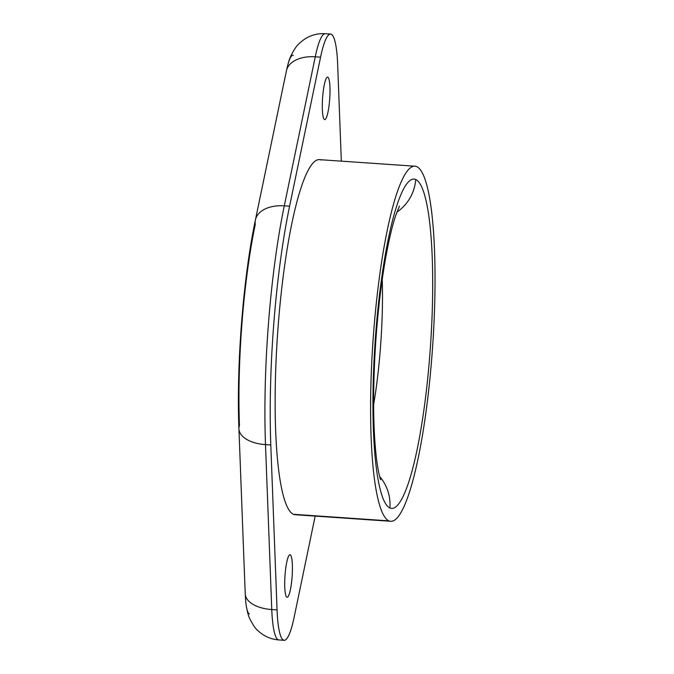 <?xml version="1.0" encoding="UTF-8"?>
<svg xmlns="http://www.w3.org/2000/svg" width="674" height="674" viewBox="0 0 674 674"><rect width="100%" height="100%" fill="white"/><g stroke="black" fill="none" stroke-linecap="round" stroke-linejoin="round"><path stroke-width="1.01" d="M321.296 160.075A177.953 29.934 93.9 0 0 278.261 324.767A177.953 29.934 93.9 0 0 293.417 514.296L388.881 520.859A177.953 29.934 -86.1 0 1 373.716 331.33A177.953 29.934 -86.1 0 1 416.751 166.638A177.953 29.934 -86.1 0 1 431.916 356.167A177.953 29.934 -86.1 0 1 388.881 520.859L293.417 514.296A177.953 29.934 -86.1 0 1 277.865 329.94A177.953 29.934 -86.1 0 1 319.577 159.654L415.032 166.217A177.953 29.934 93.9 0 0 373.32 336.511A177.953 29.934 93.9 0 0 388.881 520.859A177.953 29.934 93.9 0 0 390.6 521.28A177.953 29.934 93.9 0 0 432.312 350.994A177.953 29.934 93.9 0 0 416.751 166.638A177.953 29.934 93.9 0 0 415.032 166.217M389.892 507.977A165.012 27.76 93.9 0 0 429.801 355.265A165.012 27.76 93.9 0 0 415.74 179.52A165.012 27.76 93.9 0 0 375.831 332.231A165.012 27.76 93.9 0 0 389.892 507.977A165.012 27.76 -86.1 0 1 375.831 332.231A165.012 27.76 -86.1 0 1 415.74 179.52A43.136 42.454 113.1 0 1 396.851 212.175A43.136 42.454 -66.9 0 0 415.74 179.52A165.012 27.76 -86.1 0 1 429.801 355.265A165.012 27.76 -86.1 0 1 389.892 507.977A43.136 42.454 -66.9 0 0 379.681 476.56A43.136 42.454 113.1 0 1 389.892 507.977M249.388 613.98A40.642 6.833 -86.1 0 1 245.319 594.915A32.352 17.128 -2.2 0 0 271.765 609.549L277.065 609.911A64.443 10.843 93.9 0 0 284.142 640.3A64.443 10.843 93.9 0 0 294.15 617.199L315.171 516.09L294.15 617.199A64.443 10.843 -86.1 0 1 277.065 609.911L270.796 444.975A204.913 34.467 -86.1 0 1 289.593 206.202L320.571 57.164A64.443 10.843 -86.1 0 1 337.657 64.451L341.33 161.145L337.657 64.451A64.443 10.843 93.9 0 0 330.58 34.062A64.443 10.843 93.9 0 0 320.571 57.164L315.264 56.801L284.285 205.84A204.913 34.467 93.9 0 0 265.497 444.613L271.765 609.549A32.352 17.128 177.8 0 1 245.319 594.915L244.729 581.224M324.489 119.551A21.298 3.581 93.9 0 0 329.637 99.836A21.298 3.581 93.9 0 0 327.825 77.156A21.298 3.581 93.9 0 0 322.669 96.871A21.298 3.581 93.9 0 0 324.489 119.551A21.298 3.581 93.9 0 0 324.691 119.601A21.298 3.581 93.9 0 0 329.687 99.221A21.298 3.581 93.9 0 0 327.825 77.156A21.298 3.581 93.9 0 0 327.615 77.106A21.298 3.581 93.9 0 0 322.627 97.486A21.298 3.581 93.9 0 0 324.489 119.551M286.897 597.215A21.298 3.581 93.9 0 0 292.044 577.5A21.298 3.581 93.9 0 0 290.233 554.812A21.298 3.581 93.9 0 0 285.077 574.526A21.298 3.581 93.9 0 0 286.897 597.215A21.298 3.581 93.9 0 0 287.099 597.265A21.298 3.581 93.9 0 0 292.095 576.877A21.298 3.581 93.9 0 0 290.233 554.812L289.812 554.786L290.233 554.812A21.298 3.581 93.9 0 0 290.022 554.761A21.298 3.581 93.9 0 0 285.035 575.141A21.298 3.581 93.9 0 0 286.897 597.215M390.6 521.28L295.145 514.717A177.953 29.934 -86.1 0 1 293.417 514.296A177.953 29.934 93.9 0 0 296.905 514.532M238.933 428.824A32.352 17.128 -2.2 0 1 239.447 425.404A172.561 29.024 -86.1 0 1 255.278 224.324A32.352 20.153 -168.3 0 1 255.412 219.935A32.352 20.153 11.7 0 1 284.285 205.84A32.352 20.153 -168.3 0 0 255.412 219.935C243.171 277.924 236.338 364.971 238.933 428.824A32.352 17.128 -2.2 0 0 265.497 444.613A32.352 17.128 177.8 0 1 238.933 428.824L244.738 581.443M284.142 640.3L278.834 639.938A64.443 10.843 -86.1 0 1 271.765 609.549A64.443 10.843 93.9 0 0 278.834 639.938C270.737 639.264 263.77 636.172 257.931 630.645C255.682 628.994 252.961 625.017 249.768 618.732C248.318 615.699 247.114 611.116 246.145 604.974A40.642 6.833 -86.1 0 1 245.319 594.915L244.772 582.361M330.58 34.062L325.281 33.7C317.842 33.27 311.017 35.04 304.8 39.016C300.107 42.369 297.023 45.293 295.532 47.787C291.834 53.271 289.357 58.621 288.11 63.853A40.642 6.833 -86.1 0 0 286.644 69.902L284.302 80.956L286.644 69.902A32.352 20.153 11.7 0 1 315.264 56.801L284.285 205.84L289.593 206.202A204.913 34.467 93.9 0 0 270.796 444.975L265.497 444.613L271.765 609.549L277.065 609.911L270.796 444.975L265.497 444.613A204.913 34.467 -86.1 0 1 284.285 205.84L289.593 206.202L320.571 57.164L315.264 56.801A64.443 10.843 -86.1 0 1 325.281 33.7A64.443 10.843 93.9 0 0 315.264 56.801A32.352 20.153 -168.3 0 0 286.644 69.902A40.642 6.833 -86.1 0 1 293.35 55.428M327.404 77.122L327.825 77.156L327.404 77.122M373.623 404.619A121.868 20.498 93.9 0 0 382.234 279.466A121.868 20.498 93.9 0 1 373.623 404.619M284.377 80.577L255.412 219.935M399.471 206.092L395.689 215.52C392.024 226.422 388.435 241.991 384.913 262.253C380.709 287.141 377.6 314.379 375.595 343.951C372.722 390.322 372.992 428.31 376.412 457.924C378.577 475.355 380.92 480.495 380.642 479.661"/></g></svg>
